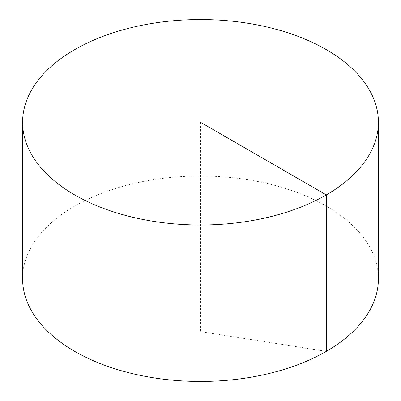 <?xml version="1.0" encoding="UTF-8"?>
<svg xmlns="http://www.w3.org/2000/svg" width="401" height="401" viewBox="0 0 401 401"><rect width="100%" height="100%" fill="white"/><g stroke="black" fill="none" stroke-linecap="round" stroke-linejoin="round"><path stroke-width="0.3" stroke-dasharray="2 1.5" d="M22.586 278.725A177.914 102.716 180 0 1 132.415 183.828A177.914 102.716 180 0 1 326.304 206.094A177.914 102.716 180 0 1 378.414 278.725M200.5 122.275L200.5 331.602L326.304 351.361"/><path stroke-width="0.6" d="M378.414 122.275L378.414 278.725A177.914 102.716 180 0 1 268.585 373.627A177.914 102.716 180 0 1 74.696 351.361A177.914 102.716 180 0 1 22.586 278.725L22.586 122.275A177.914 102.716 180 0 1 132.415 27.373A177.914 102.716 180 0 1 326.304 49.639A177.914 102.716 180 0 1 378.414 122.275A177.914 102.716 180 0 1 200.5 224.991A177.914 102.716 180 0 1 22.586 122.275M326.304 351.361L326.304 194.906L200.5 122.275"/></g></svg>
